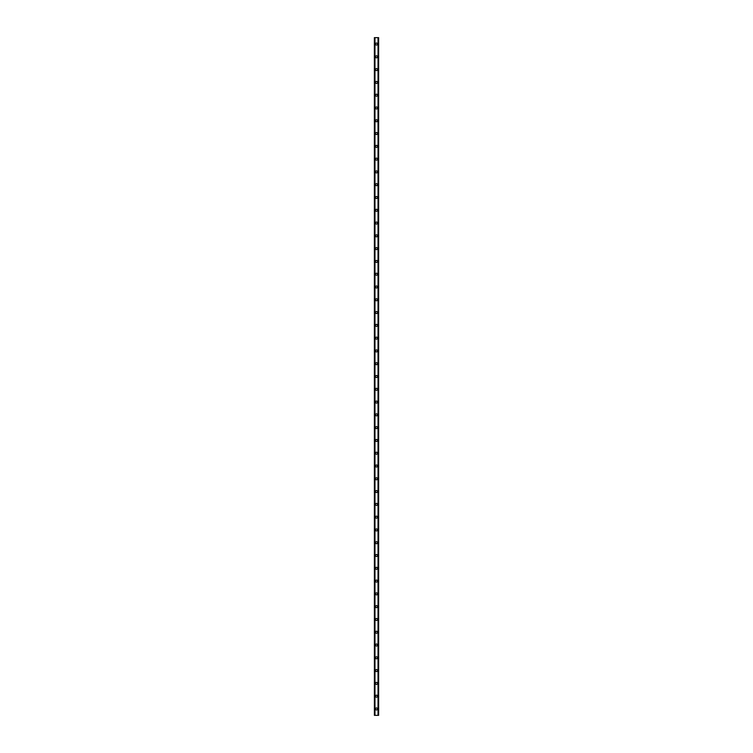 <?xml version="1.0" encoding="UTF-8"?>
<svg xmlns="http://www.w3.org/2000/svg" width="753" height="753" viewBox="0 0 753 753"><rect width="100%" height="100%" fill="white"/><g stroke="black" fill="none" stroke-linecap="round" stroke-linejoin="round"><path stroke-width="1.13" d="M375.483 708.959A1.017 1.017 0 0 1 376.5 707.942A1.017 1.017 0 0 1 377.517 708.959A1.017 1.017 0 0 1 376.5 709.966A1.017 1.017 0 0 1 375.483 708.959M375.483 696.167A1.017 1.017 0 0 1 376.5 695.16A1.017 1.017 0 0 1 377.517 696.167A1.017 1.017 0 0 1 376.5 697.184A1.017 1.017 0 0 1 375.483 696.167M375.483 683.385A1.017 1.017 0 0 1 376.5 682.369A1.017 1.017 0 0 1 377.517 683.385A1.017 1.017 0 0 1 376.5 684.392A1.017 1.017 0 0 1 375.483 683.385M375.483 670.594A1.017 1.017 0 0 1 376.5 669.586A1.017 1.017 0 0 1 377.517 670.594A1.017 1.017 0 0 1 376.5 671.61A1.017 1.017 0 0 1 375.483 670.594M375.483 657.811A1.017 1.017 0 0 1 376.5 656.795A1.017 1.017 0 0 1 377.517 657.811A1.017 1.017 0 0 1 376.5 658.819A1.017 1.017 0 0 1 375.483 657.811M375.483 645.02A1.017 1.017 0 0 1 376.5 644.013A1.017 1.017 0 0 1 377.517 645.02A1.017 1.017 0 0 1 376.5 646.036A1.017 1.017 0 0 1 375.483 645.02M375.483 632.238A1.017 1.017 0 0 1 376.5 631.221A1.017 1.017 0 0 1 377.517 632.238A1.017 1.017 0 0 1 376.5 633.245A1.017 1.017 0 0 1 375.483 632.238M375.483 619.446A1.017 1.017 0 0 1 376.5 618.439A1.017 1.017 0 0 1 377.517 619.446A1.017 1.017 0 0 1 376.5 620.463A1.017 1.017 0 0 1 375.483 619.446M375.483 606.664A1.017 1.017 0 0 1 376.5 605.647A1.017 1.017 0 0 1 377.517 606.664A1.017 1.017 0 0 1 376.5 607.671A1.017 1.017 0 0 1 375.483 606.664M375.483 593.872A1.017 1.017 0 0 1 376.5 592.865A1.017 1.017 0 0 1 377.517 593.872A1.017 1.017 0 0 1 376.5 594.889A1.017 1.017 0 0 1 375.483 593.872M375.483 581.09A1.017 1.017 0 0 1 376.5 580.074A1.017 1.017 0 0 1 377.517 581.09A1.017 1.017 0 0 1 376.5 582.097A1.017 1.017 0 0 1 375.483 581.09M375.483 568.299A1.017 1.017 0 0 1 376.5 567.291A1.017 1.017 0 0 1 377.517 568.299A1.017 1.017 0 0 1 376.5 569.315A1.017 1.017 0 0 1 375.483 568.299M375.483 555.516A1.017 1.017 0 0 1 376.5 554.5A1.017 1.017 0 0 1 377.517 555.516A1.017 1.017 0 0 1 376.5 556.523A1.017 1.017 0 0 1 375.483 555.516M375.483 542.725A1.017 1.017 0 0 1 376.5 541.718A1.017 1.017 0 0 1 377.517 542.725A1.017 1.017 0 0 1 376.5 543.741A1.017 1.017 0 0 1 375.483 542.725M375.483 529.943A1.017 1.017 0 0 1 376.5 528.926A1.017 1.017 0 0 1 377.517 529.943A1.017 1.017 0 0 1 376.5 530.95A1.017 1.017 0 0 1 375.483 529.943M375.483 517.151A1.017 1.017 0 0 1 376.5 516.144A1.017 1.017 0 0 1 377.517 517.151A1.017 1.017 0 0 1 376.5 518.168A1.017 1.017 0 0 1 375.483 517.151M375.483 504.369A1.017 1.017 0 0 1 376.5 503.352A1.017 1.017 0 0 1 377.517 504.369A1.017 1.017 0 0 1 376.5 505.376A1.017 1.017 0 0 1 375.483 504.369M375.483 491.577A1.017 1.017 0 0 1 376.5 490.57A1.017 1.017 0 0 1 377.517 491.577A1.017 1.017 0 0 1 376.5 492.594A1.017 1.017 0 0 1 375.483 491.577M375.483 478.795A1.017 1.017 0 0 1 376.5 477.779A1.017 1.017 0 0 1 377.517 478.795A1.017 1.017 0 0 1 376.5 479.802A1.017 1.017 0 0 1 375.483 478.795M375.483 466.003A1.017 1.017 0 0 1 376.5 464.996A1.017 1.017 0 0 1 377.517 466.003A1.017 1.017 0 0 1 376.5 467.02A1.017 1.017 0 0 1 375.483 466.003M375.483 453.221A1.017 1.017 0 0 1 376.5 452.205A1.017 1.017 0 0 1 377.517 453.221A1.017 1.017 0 0 1 376.5 454.228A1.017 1.017 0 0 1 375.483 453.221M375.483 440.43A1.017 1.017 0 0 1 376.5 439.423A1.017 1.017 0 0 1 377.517 440.43A1.017 1.017 0 0 1 376.5 441.446A1.017 1.017 0 0 1 375.483 440.43M375.483 427.648A1.017 1.017 0 0 1 376.5 426.631A1.017 1.017 0 0 1 377.517 427.648A1.017 1.017 0 0 1 376.5 428.664A1.017 1.017 0 0 1 375.483 427.648M375.483 414.856A1.017 1.017 0 0 1 376.5 413.849A1.017 1.017 0 0 1 377.517 414.856A1.017 1.017 0 0 1 376.5 415.872A1.017 1.017 0 0 1 375.483 414.856M375.483 402.074A1.017 1.017 0 0 1 376.5 401.057A1.017 1.017 0 0 1 377.517 402.074A1.017 1.017 0 0 1 376.5 403.09A1.017 1.017 0 0 1 375.483 402.074M375.483 389.282A1.017 1.017 0 0 1 376.5 388.275A1.017 1.017 0 0 1 377.517 389.282A1.017 1.017 0 0 1 376.5 390.299A1.017 1.017 0 0 1 375.483 389.282M375.483 376.5A1.017 1.017 0 0 1 376.5 375.483A1.017 1.017 0 0 1 377.517 376.5A1.017 1.017 0 0 1 376.5 377.517A1.017 1.017 0 0 1 375.483 376.5M375.483 363.718A1.017 1.017 0 0 1 376.5 362.701A1.017 1.017 0 0 1 377.517 363.718A1.017 1.017 0 0 1 376.5 364.725A1.017 1.017 0 0 1 375.483 363.718M375.483 350.926A1.017 1.017 0 0 1 376.5 349.91A1.017 1.017 0 0 1 377.517 350.926A1.017 1.017 0 0 1 376.5 351.943A1.017 1.017 0 0 1 375.483 350.926M375.483 338.144A1.017 1.017 0 0 1 376.5 337.128A1.017 1.017 0 0 1 377.517 338.144A1.017 1.017 0 0 1 376.5 339.151A1.017 1.017 0 0 1 375.483 338.144M375.483 325.352A1.017 1.017 0 0 1 376.5 324.336A1.017 1.017 0 0 1 377.517 325.352A1.017 1.017 0 0 1 376.5 326.369A1.017 1.017 0 0 1 375.483 325.352M375.483 312.57A1.017 1.017 0 0 1 376.5 311.554A1.017 1.017 0 0 1 377.517 312.57A1.017 1.017 0 0 1 376.5 313.577A1.017 1.017 0 0 1 375.483 312.57M375.483 299.779A1.017 1.017 0 0 1 376.5 298.772A1.017 1.017 0 0 1 377.517 299.779A1.017 1.017 0 0 1 376.5 300.795A1.017 1.017 0 0 1 375.483 299.779M375.483 286.997A1.017 1.017 0 0 1 376.5 285.98A1.017 1.017 0 0 1 377.517 286.997A1.017 1.017 0 0 1 376.5 288.004A1.017 1.017 0 0 1 375.483 286.997M375.483 274.205A1.017 1.017 0 0 1 376.5 273.198A1.017 1.017 0 0 1 377.517 274.205A1.017 1.017 0 0 1 376.5 275.221A1.017 1.017 0 0 1 375.483 274.205M375.483 261.423A1.017 1.017 0 0 1 376.5 260.406A1.017 1.017 0 0 1 377.517 261.423A1.017 1.017 0 0 1 376.5 262.43A1.017 1.017 0 0 1 375.483 261.423M375.483 248.631A1.017 1.017 0 0 1 376.5 247.624A1.017 1.017 0 0 1 377.517 248.631A1.017 1.017 0 0 1 376.5 249.648A1.017 1.017 0 0 1 375.483 248.631M375.483 235.849A1.017 1.017 0 0 1 376.5 234.832A1.017 1.017 0 0 1 377.517 235.849A1.017 1.017 0 0 1 376.5 236.856A1.017 1.017 0 0 1 375.483 235.849M375.483 223.057A1.017 1.017 0 0 1 376.5 222.05A1.017 1.017 0 0 1 377.517 223.057A1.017 1.017 0 0 1 376.5 224.074A1.017 1.017 0 0 1 375.483 223.057M375.483 210.275A1.017 1.017 0 0 1 376.5 209.259A1.017 1.017 0 0 1 377.517 210.275A1.017 1.017 0 0 1 376.5 211.282A1.017 1.017 0 0 1 375.483 210.275M375.483 197.484A1.017 1.017 0 0 1 376.5 196.477A1.017 1.017 0 0 1 377.517 197.484A1.017 1.017 0 0 1 376.5 198.5A1.017 1.017 0 0 1 375.483 197.484M375.483 184.701A1.017 1.017 0 0 1 376.5 183.685A1.017 1.017 0 0 1 377.517 184.701A1.017 1.017 0 0 1 376.5 185.709A1.017 1.017 0 0 1 375.483 184.701M375.483 171.91A1.017 1.017 0 0 1 376.5 170.903A1.017 1.017 0 0 1 377.517 171.91A1.017 1.017 0 0 1 376.5 172.926A1.017 1.017 0 0 1 375.483 171.91M375.483 159.128A1.017 1.017 0 0 1 376.5 158.111A1.017 1.017 0 0 1 377.517 159.128A1.017 1.017 0 0 1 376.5 160.135A1.017 1.017 0 0 1 375.483 159.128M375.483 146.336A1.017 1.017 0 0 1 376.5 145.329A1.017 1.017 0 0 1 377.517 146.336A1.017 1.017 0 0 1 376.5 147.353A1.017 1.017 0 0 1 375.483 146.336M375.483 133.554A1.017 1.017 0 0 1 376.5 132.537A1.017 1.017 0 0 1 377.517 133.554A1.017 1.017 0 0 1 376.5 134.561A1.017 1.017 0 0 1 375.483 133.554M375.483 120.762A1.017 1.017 0 0 1 376.5 119.755A1.017 1.017 0 0 1 377.517 120.762A1.017 1.017 0 0 1 376.5 121.779A1.017 1.017 0 0 1 375.483 120.762M375.483 107.98A1.017 1.017 0 0 1 376.5 106.964A1.017 1.017 0 0 1 377.517 107.98A1.017 1.017 0 0 1 376.5 108.987A1.017 1.017 0 0 1 375.483 107.98M375.483 95.189A1.017 1.017 0 0 1 376.5 94.181A1.017 1.017 0 0 1 377.517 95.189A1.017 1.017 0 0 1 376.5 96.205A1.017 1.017 0 0 1 375.483 95.189M375.483 82.406A1.017 1.017 0 0 1 376.5 81.39A1.017 1.017 0 0 1 377.517 82.406A1.017 1.017 0 0 1 376.5 83.414A1.017 1.017 0 0 1 375.483 82.406M375.483 69.615A1.017 1.017 0 0 1 376.5 68.608A1.017 1.017 0 0 1 377.517 69.615A1.017 1.017 0 0 1 376.5 70.631A1.017 1.017 0 0 1 375.483 69.615M375.483 56.833A1.017 1.017 0 0 1 376.5 55.816A1.017 1.017 0 0 1 377.517 56.833A1.017 1.017 0 0 1 376.5 57.84A1.017 1.017 0 0 1 375.483 56.833M375.483 44.041A1.017 1.017 0 0 1 376.5 43.034A1.017 1.017 0 0 1 377.517 44.041A1.017 1.017 0 0 1 376.5 45.058A1.017 1.017 0 0 1 375.483 44.041M374.401 37.65L374.401 715.35L374.373 37.65L374.439 715.35L378.627 715.35L378.627 37.65L378.599 715.35M378.599 37.65L374.439 37.65M374.825 37.65L374.825 715.35M374.872 37.65L374.872 715.35M374.956 37.65L374.956 715.35M378.044 37.65L378.044 715.35M378.128 37.65L378.128 715.35M378.175 37.65L378.175 715.35M374.495 37.65L374.495 715.35M378.505 37.65L378.505 715.35M378.561 37.65L378.561 715.35"/></g></svg>
